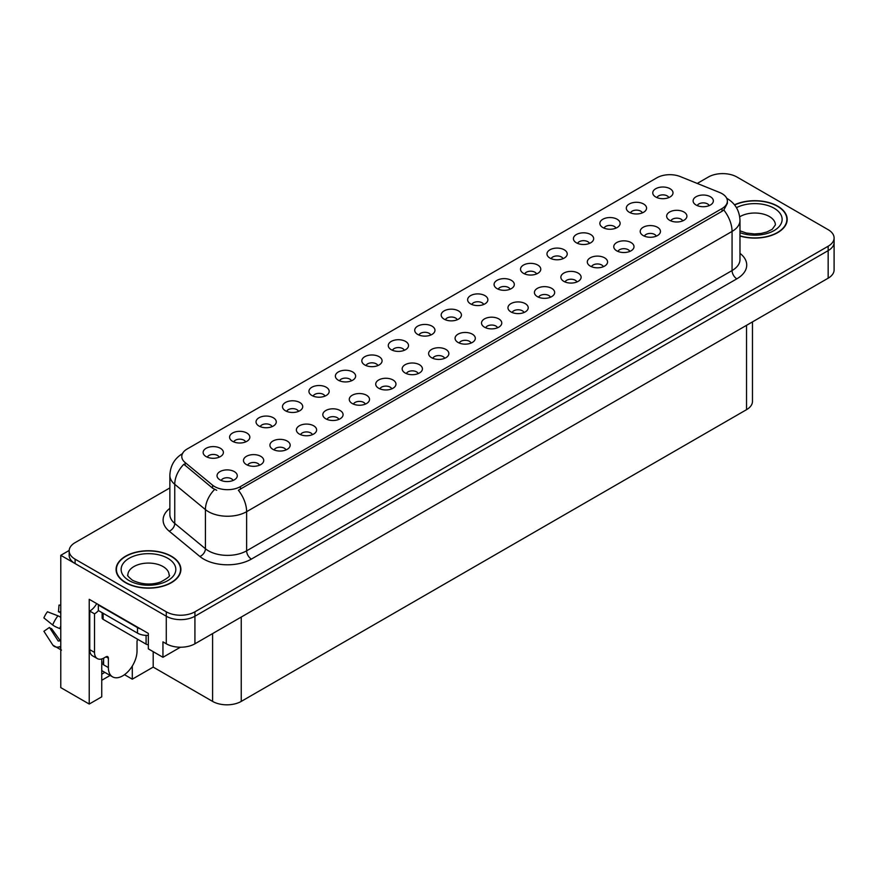 <?xml version="1.0" encoding="UTF-8"?>
<svg xmlns="http://www.w3.org/2000/svg" width="878" height="878" viewBox="0 0 878 878"><rect width="100%" height="100%" fill="white"/><g stroke="black" fill="none" stroke-linecap="round" stroke-linejoin="round"><path stroke-width="1.32" d="M324.981 396.11A6.08 3.512 0 0 0 323.356 394.398A6.08 3.512 0 0 0 317.364 393.509A6.08 3.512 0 0 0 313.128 396.11M326.221 387.231A10.13 5.85 0 0 0 313.237 386.583A10.13 5.85 0 0 0 309.89 393.849A10.13 5.85 0 0 0 311.899 395.495A10.13 5.85 0 0 0 328.229 393.849A10.13 5.85 0 0 0 326.221 387.231M668.816 197.594A6.08 3.512 0 0 0 667.181 195.893A6.08 3.512 0 0 0 661.2 195.004A6.08 3.512 0 0 0 656.963 197.594M670.046 188.726A10.13 5.85 0 0 0 657.073 188.068A10.13 5.85 0 0 0 653.715 195.333A10.13 5.85 0 0 0 655.723 196.99A10.13 5.85 0 0 0 672.054 195.333A10.13 5.85 0 0 0 670.046 188.726M656.261 236.16A6.08 3.512 0 0 0 654.626 234.448A6.08 3.512 0 0 0 648.644 233.559A6.08 3.512 0 0 0 644.408 236.16M657.49 227.281A10.13 5.85 0 0 0 644.518 226.634A10.13 5.85 0 0 0 641.159 233.899A10.13 5.85 0 0 0 643.168 235.556A10.13 5.85 0 0 0 659.499 233.899A10.13 5.85 0 0 0 657.49 227.281M351.43 380.832A6.08 3.512 0 0 0 349.806 379.131A6.08 3.512 0 0 0 343.814 378.242A6.08 3.512 0 0 0 339.577 380.832M352.671 371.965A10.13 5.85 0 0 0 339.687 371.306A10.13 5.85 0 0 0 336.329 378.572A10.13 5.85 0 0 0 338.348 380.229A10.13 5.85 0 0 0 354.679 378.572A10.13 5.85 0 0 0 352.671 371.965M576.912 281.97A6.08 3.512 0 0 0 575.288 280.258A6.08 3.512 0 0 0 569.295 279.369A6.08 3.512 0 0 0 565.059 281.97M578.152 273.091A10.13 5.85 0 0 0 565.169 272.443A10.13 5.85 0 0 0 561.81 279.709A10.13 5.85 0 0 0 563.83 281.366A10.13 5.85 0 0 0 580.16 279.709A10.13 5.85 0 0 0 578.152 273.091M510.129 289.213A6.08 3.512 0 0 0 508.494 287.512A6.08 3.512 0 0 0 502.501 286.623A6.08 3.512 0 0 0 498.265 289.213M511.358 280.345A10.13 5.85 0 0 0 498.375 279.687A10.13 5.85 0 0 0 495.027 286.952A10.13 5.85 0 0 0 497.036 288.61A10.13 5.85 0 0 0 513.367 286.952A10.13 5.85 0 0 0 511.358 280.345M418.224 373.589A6.08 3.512 0 0 0 416.589 371.877A6.08 3.512 0 0 0 410.608 370.988A6.08 3.512 0 0 0 406.371 373.589M419.454 364.71A10.13 5.85 0 0 0 406.481 364.063A10.13 5.85 0 0 0 403.123 371.328A10.13 5.85 0 0 0 405.131 372.985A10.13 5.85 0 0 0 421.462 371.328A10.13 5.85 0 0 0 419.454 364.71M589.467 243.404A6.08 3.512 0 0 0 587.843 241.702A6.08 3.512 0 0 0 581.851 240.813A6.08 3.512 0 0 0 577.614 243.404M590.707 234.536A10.13 5.85 0 0 0 577.724 233.877A10.13 5.85 0 0 0 574.377 241.143A10.13 5.85 0 0 0 576.385 242.8A10.13 5.85 0 0 0 592.716 241.143A10.13 5.85 0 0 0 590.707 234.536M497.563 327.779A6.08 3.512 0 0 0 495.938 326.067A6.08 3.512 0 0 0 489.946 325.178A6.08 3.512 0 0 0 485.71 327.779M498.803 318.901A10.13 5.85 0 0 0 485.819 318.253A10.13 5.85 0 0 0 482.472 325.519A10.13 5.85 0 0 0 484.48 327.176A10.13 5.85 0 0 0 500.811 325.519A10.13 5.85 0 0 0 498.803 318.901M536.568 273.947A6.08 3.512 0 0 0 534.943 272.235A6.08 3.512 0 0 0 528.951 271.346A6.08 3.512 0 0 0 524.715 273.947M537.808 265.068A10.13 5.85 0 0 0 524.824 264.421A10.13 5.85 0 0 0 521.477 271.686A10.13 5.85 0 0 0 523.486 273.343A10.13 5.85 0 0 0 539.816 271.686A10.13 5.85 0 0 0 537.808 265.068M444.674 358.312A6.08 3.512 0 0 0 443.039 356.611A6.08 3.512 0 0 0 437.057 355.722A6.08 3.512 0 0 0 432.81 358.312M445.903 349.444A10.13 5.85 0 0 0 432.931 348.786A10.13 5.85 0 0 0 429.572 356.062A10.13 5.85 0 0 0 431.581 357.708A10.13 5.85 0 0 0 447.912 356.062A10.13 5.85 0 0 0 445.903 349.444M615.917 228.137A6.08 3.512 0 0 0 614.293 226.425A6.08 3.512 0 0 0 608.3 225.536A6.08 3.512 0 0 0 604.064 228.137M617.157 219.259A10.13 5.85 0 0 0 604.174 218.611A10.13 5.85 0 0 0 600.815 225.876A10.13 5.85 0 0 0 602.835 227.534A10.13 5.85 0 0 0 619.166 225.876A10.13 5.85 0 0 0 617.157 219.259M524.012 312.502A6.08 3.512 0 0 0 522.388 310.801A6.08 3.512 0 0 0 516.396 309.912A6.08 3.512 0 0 0 512.159 312.502M525.253 303.634A10.13 5.85 0 0 0 512.269 302.976A10.13 5.85 0 0 0 508.922 310.252A10.13 5.85 0 0 0 510.93 311.899A10.13 5.85 0 0 0 527.261 310.252A10.13 5.85 0 0 0 525.253 303.634M245.642 441.919A6.08 3.512 0 0 0 244.007 440.207A6.08 3.512 0 0 0 238.026 439.318A6.08 3.512 0 0 0 233.778 441.919M246.872 433.041A10.13 5.85 0 0 0 233.899 432.393A10.13 5.85 0 0 0 230.541 439.659A10.13 5.85 0 0 0 232.549 441.305A10.13 5.85 0 0 0 248.88 439.659A10.13 5.85 0 0 0 246.872 433.041M377.88 365.566A6.08 3.512 0 0 0 376.245 363.854A6.08 3.512 0 0 0 370.264 362.965A6.08 3.512 0 0 0 366.027 365.566M379.109 356.688A10.13 5.85 0 0 0 366.137 356.04A10.13 5.85 0 0 0 362.779 363.305A10.13 5.85 0 0 0 364.787 364.963A10.13 5.85 0 0 0 381.129 363.305A10.13 5.85 0 0 0 379.109 356.688M259.526 465.208A6.08 3.512 0 0 0 257.902 463.496A6.08 3.512 0 0 0 251.909 462.607A6.08 3.512 0 0 0 247.673 465.208M260.766 456.33A10.13 5.85 0 0 0 247.783 455.682A10.13 5.85 0 0 0 244.435 462.947A10.13 5.85 0 0 0 246.444 464.605A10.13 5.85 0 0 0 262.774 462.947A10.13 5.85 0 0 0 260.766 456.33M457.229 319.757A6.08 3.512 0 0 0 455.594 318.045A6.08 3.512 0 0 0 449.613 317.156A6.08 3.512 0 0 0 445.376 319.757M458.459 310.878A10.13 5.85 0 0 0 445.486 310.23A10.13 5.85 0 0 0 442.128 317.496A10.13 5.85 0 0 0 444.136 319.153A10.13 5.85 0 0 0 460.467 317.496A10.13 5.85 0 0 0 458.459 310.878M312.425 434.665A6.08 3.512 0 0 0 310.801 432.953A6.08 3.512 0 0 0 304.809 432.064A6.08 3.512 0 0 0 300.572 434.665M313.666 425.797A10.13 5.85 0 0 0 300.682 425.139A10.13 5.85 0 0 0 297.335 432.404A10.13 5.85 0 0 0 299.343 434.061A10.13 5.85 0 0 0 315.674 432.404A10.13 5.85 0 0 0 313.666 425.797M391.775 388.855A6.08 3.512 0 0 0 390.139 387.143A6.08 3.512 0 0 0 384.158 386.254A6.08 3.512 0 0 0 379.922 388.855M393.004 379.976A10.13 5.85 0 0 0 380.031 379.329A10.13 5.85 0 0 0 376.673 386.594A10.13 5.85 0 0 0 378.681 388.252A10.13 5.85 0 0 0 395.012 386.594A10.13 5.85 0 0 0 393.004 379.976M483.679 304.49A6.08 3.512 0 0 0 482.044 302.778A6.08 3.512 0 0 0 476.063 301.889A6.08 3.512 0 0 0 471.815 304.49M484.908 295.612A10.13 5.85 0 0 0 471.936 294.964A10.13 5.85 0 0 0 468.578 302.23A10.13 5.85 0 0 0 470.586 303.876A10.13 5.85 0 0 0 486.917 302.23A10.13 5.85 0 0 0 484.908 295.612M338.875 419.399A6.08 3.512 0 0 0 337.251 417.687A6.08 3.512 0 0 0 331.258 416.798A6.08 3.512 0 0 0 327.022 419.399M340.115 410.52A10.13 5.85 0 0 0 327.132 409.872A10.13 5.85 0 0 0 323.773 417.138A10.13 5.85 0 0 0 325.793 418.795A10.13 5.85 0 0 0 342.124 417.138A10.13 5.85 0 0 0 340.115 410.52M563.017 258.681A6.08 3.512 0 0 0 561.393 256.969A6.08 3.512 0 0 0 555.401 256.08A6.08 3.512 0 0 0 551.164 258.681M564.258 249.802A10.13 5.85 0 0 0 551.274 249.154A10.13 5.85 0 0 0 547.927 256.42A10.13 5.85 0 0 0 549.935 258.066A10.13 5.85 0 0 0 566.266 256.42A10.13 5.85 0 0 0 564.258 249.802M471.124 343.046A6.08 3.512 0 0 0 469.489 341.333A6.08 3.512 0 0 0 463.507 340.444A6.08 3.512 0 0 0 459.26 343.046M472.353 334.167A10.13 5.85 0 0 0 459.381 333.519A10.13 5.85 0 0 0 456.022 340.785A10.13 5.85 0 0 0 458.031 342.442A10.13 5.85 0 0 0 474.361 340.785A10.13 5.85 0 0 0 472.353 334.167M404.33 350.3A6.08 3.512 0 0 0 402.695 348.588A6.08 3.512 0 0 0 396.713 347.699A6.08 3.512 0 0 0 392.477 350.3M405.559 341.421A10.13 5.85 0 0 0 392.587 340.774A10.13 5.85 0 0 0 389.228 348.039A10.13 5.85 0 0 0 391.237 349.685A10.13 5.85 0 0 0 407.568 348.039A10.13 5.85 0 0 0 405.559 341.421M682.711 220.883A6.08 3.512 0 0 0 681.076 219.182A6.08 3.512 0 0 0 675.094 218.293A6.08 3.512 0 0 0 670.858 220.883M683.94 212.015A10.13 5.85 0 0 0 670.968 211.357A10.13 5.85 0 0 0 667.609 218.633A10.13 5.85 0 0 0 669.618 220.279A10.13 5.85 0 0 0 685.948 218.633A10.13 5.85 0 0 0 683.94 212.015M365.325 404.132A6.08 3.512 0 0 0 363.69 402.42A6.08 3.512 0 0 0 357.708 401.531A6.08 3.512 0 0 0 353.472 404.132M366.554 395.254A10.13 5.85 0 0 0 353.582 394.595A10.13 5.85 0 0 0 350.223 401.872A10.13 5.85 0 0 0 352.232 403.518A10.13 5.85 0 0 0 368.573 401.872A10.13 5.85 0 0 0 366.554 395.254M219.193 457.186A6.08 3.512 0 0 0 217.557 455.473A6.08 3.512 0 0 0 211.576 454.584A6.08 3.512 0 0 0 207.329 457.186M220.422 448.307A10.13 5.85 0 0 0 207.449 447.659A10.13 5.85 0 0 0 204.091 454.925A10.13 5.85 0 0 0 206.1 456.582A10.13 5.85 0 0 0 222.43 454.925A10.13 5.85 0 0 0 220.422 448.307M298.531 411.376A6.08 3.512 0 0 0 296.907 409.664A6.08 3.512 0 0 0 290.914 408.775A6.08 3.512 0 0 0 286.678 411.376M299.771 402.497A10.13 5.85 0 0 0 286.788 401.85A10.13 5.85 0 0 0 283.44 409.115A10.13 5.85 0 0 0 285.449 410.772A10.13 5.85 0 0 0 301.78 409.115A10.13 5.85 0 0 0 299.771 402.497M233.087 480.475A6.08 3.512 0 0 0 231.452 478.773A6.08 3.512 0 0 0 225.459 477.873A6.08 3.512 0 0 0 221.223 480.475M234.316 471.607A10.13 5.85 0 0 0 221.333 470.948A10.13 5.85 0 0 0 217.985 478.214A10.13 5.85 0 0 0 219.994 479.871A10.13 5.85 0 0 0 236.325 478.214A10.13 5.85 0 0 0 234.316 471.607M709.161 205.617A6.08 3.512 0 0 0 707.525 203.905A6.08 3.512 0 0 0 701.544 203.016A6.08 3.512 0 0 0 697.297 205.617M710.39 196.738A10.13 5.85 0 0 0 697.417 196.09A10.13 5.85 0 0 0 694.059 203.356A10.13 5.85 0 0 0 696.067 205.013A10.13 5.85 0 0 0 712.398 203.356A10.13 5.85 0 0 0 710.39 196.738M430.78 335.023A6.08 3.512 0 0 0 429.144 333.322A6.08 3.512 0 0 0 423.163 332.433A6.08 3.512 0 0 0 418.927 335.023M432.009 326.155A10.13 5.85 0 0 0 419.036 325.497A10.13 5.85 0 0 0 415.678 332.762A10.13 5.85 0 0 0 417.687 334.419A10.13 5.85 0 0 0 434.017 332.762A10.13 5.85 0 0 0 432.009 326.155M285.976 449.942A6.08 3.512 0 0 0 284.351 448.23A6.08 3.512 0 0 0 278.359 447.341A6.08 3.512 0 0 0 274.123 449.942M287.216 441.063A10.13 5.85 0 0 0 274.232 440.405A10.13 5.85 0 0 0 270.885 447.681A10.13 5.85 0 0 0 272.893 449.327A10.13 5.85 0 0 0 289.224 447.681A10.13 5.85 0 0 0 287.216 441.063M642.367 212.871A6.08 3.512 0 0 0 640.731 211.159A6.08 3.512 0 0 0 634.75 210.27A6.08 3.512 0 0 0 630.514 212.871M643.596 203.992A10.13 5.85 0 0 0 630.624 203.345A10.13 5.85 0 0 0 627.265 210.61A10.13 5.85 0 0 0 629.274 212.256A10.13 5.85 0 0 0 645.615 210.61A10.13 5.85 0 0 0 643.596 203.992M550.462 297.236A6.08 3.512 0 0 0 548.838 295.524A6.08 3.512 0 0 0 542.845 294.635A6.08 3.512 0 0 0 538.609 297.236M551.702 288.357A10.13 5.85 0 0 0 538.719 287.71A10.13 5.85 0 0 0 535.371 294.975A10.13 5.85 0 0 0 537.38 296.632A10.13 5.85 0 0 0 553.711 294.975A10.13 5.85 0 0 0 551.702 288.357M272.081 426.642A6.08 3.512 0 0 0 270.457 424.941A6.08 3.512 0 0 0 264.465 424.052A6.08 3.512 0 0 0 260.228 426.642M273.321 417.774A10.13 5.85 0 0 0 260.338 417.116A10.13 5.85 0 0 0 256.991 424.381A10.13 5.85 0 0 0 258.999 426.039A10.13 5.85 0 0 0 275.33 424.381A10.13 5.85 0 0 0 273.321 417.774M629.811 251.426A6.08 3.512 0 0 0 628.176 249.714A6.08 3.512 0 0 0 622.195 248.825A6.08 3.512 0 0 0 617.958 251.426M631.041 242.547A10.13 5.85 0 0 0 618.068 241.9A10.13 5.85 0 0 0 614.71 249.165A10.13 5.85 0 0 0 616.718 250.823A10.13 5.85 0 0 0 633.049 249.165A10.13 5.85 0 0 0 631.041 242.547M603.362 266.692A6.08 3.512 0 0 0 601.726 264.991A6.08 3.512 0 0 0 595.745 264.102A6.08 3.512 0 0 0 591.509 266.692M604.591 257.825A10.13 5.85 0 0 0 591.618 257.166A10.13 5.85 0 0 0 588.26 264.443A10.13 5.85 0 0 0 590.268 266.089A10.13 5.85 0 0 0 606.61 264.443A10.13 5.85 0 0 0 604.591 257.825M722.034 193.654A18.229 10.525 0 0 0 719.609 192.48L680.296 176.588A18.229 10.525 0 0 0 656.953 177.762L187.124 449.02A18.229 10.525 0 0 0 181.779 456.461A18.229 10.525 0 0 0 185.082 462.497L212.608 485.194A18.229 10.525 0 0 0 240.429 486.599L722.034 208.536A18.229 10.525 0 0 0 727.379 201.095A18.229 10.525 0 0 0 722.034 193.654M69.186 550.462L60.78 555.313L166.282 616.224A20.26 11.699 0 0 0 194.927 616.224L828.163 250.625A20.26 11.699 0 0 0 834.1 242.361A20.26 11.699 0 0 1 828.163 250.625L194.927 616.224A20.26 11.699 0 0 1 166.282 616.224L75.102 563.577A20.26 11.699 0 0 1 69.164 555.313L69.164 550.901A20.26 11.699 0 0 0 75.102 559.165L166.282 611.812A20.26 11.699 0 0 0 194.927 611.812L828.163 246.224A20.26 11.699 0 0 0 834.1 237.949A20.26 11.699 0 0 0 828.163 229.685L736.982 177.038A20.26 11.699 0 0 0 708.337 177.038L697.253 183.436M723.428 173.624L721.892 173.624M101.738 658.95L101.738 696.825L89.227 704.046L89.227 599.301L148.338 633.422L148.338 648.864L162.946 657.293L162.946 641.862L166.282 643.793A20.26 11.699 0 0 0 194.927 643.793L828.163 278.194A20.26 11.699 0 0 0 834.1 269.919L834.1 237.949M180.407 647.218L162.946 657.293M89.227 704.046L60.78 687.617L60.78 555.313M752.468 321.897L752.468 401.4A20.26 11.699 180 0 1 746.53 409.675L241.241 701.401A20.26 11.699 180 0 1 212.597 701.401L153.2 667.104L153.2 651.674M153.2 667.104L132.293 679.177L132.293 666.051M124.489 674.677L132.293 679.177M101.738 680.285L110.123 675.445M101.738 674.183A21.61 12.479 120 0 0 104.734 672.328M739.978 236.039A32.409 18.712 0 0 0 787.193 219.401A32.409 18.712 0 0 0 777.71 206.165A32.409 18.712 0 0 0 734.491 204.815M171.397 556.224A32.409 18.712 0 0 0 136.079 552.163A32.409 18.712 0 0 0 116.072 569.449A32.409 18.712 0 0 0 125.565 582.685A32.409 18.712 0 0 0 160.883 586.734A32.409 18.712 0 0 0 180.89 569.449A32.409 18.712 0 0 0 171.397 556.224M727.379 201.095L727.379 203.334L723.801 210.007L722.034 211.291L238.377 490.264A23.629 13.642 60 0 1 246.63 511.676A27.009 15.595 180 0 1 208.437 511.676A27.009 15.595 180 0 1 205.419 509.591L174.744 484.305A27.009 15.595 180 0 1 169.86 475.36L169.86 514.508A27.009 15.595 0 0 0 174.744 523.442L205.419 548.739A27.009 15.595 0 0 0 208.437 550.813A27.009 15.595 0 0 0 246.63 550.813L732.065 270.556A27.009 15.595 0 0 0 739.978 259.537L739.978 220.389A27.009 15.595 180 0 1 732.065 231.419A23.629 13.642 -120 0 0 723.801 210.007M216.701 490.264L212.608 488.19L183.853 464.253A23.629 15.804 129.5 0 0 174.744 484.305L174.744 523.442A6.75 4.511 -50.5 0 1 169.213 531.19A33.759 19.492 180 0 1 169.86 508.318M169.86 487.927L75.102 542.637A20.26 11.699 0 0 0 69.164 550.901M108.378 658.204L105.986 656.832A3.38 1.954 -60 0 1 107.676 656.656A3.38 1.954 -60 0 1 108.378 658.204L108.378 667.576A20.26 11.699 120 0 0 112.571 676.85A20.26 11.699 120 0 0 122.7 675.851A20.26 11.699 120 0 0 137.023 651.037L137.023 641.664A3.38 1.954 -60 0 1 137.714 639.316M103.604 664.273L103.604 658.193M103.121 664.547A20.26 11.699 -60 0 1 103.604 660.036M60.78 640.611A7.43 5.905 -37.9 0 0 59.704 640.896L58.211 641.006L49.442 627.43A9.263 5.345 120 0 0 51.561 628.648L60.264 640.72M60.78 613.053L60.582 613.031A9.263 5.345 120 0 0 58.464 611.812L60.78 611.922M49.442 627.43L43.9 631.271L52.669 644.847A7.43 5.905 -37.9 0 0 52.91 645.176A7.43 5.905 -37.9 0 0 59.704 646.724L60.78 646.406M60.78 617.355A7.43 1.383 37.7 0 0 57.948 615.829L47.445 611.768A15.53 8.967 120 0 0 43.9 617.914L52.669 624.971A7.43 1.383 -157.7 0 0 59.704 628.527L60.78 628.922M60.78 605.172L59.013 605.085L58.464 611.812M105.986 656.832L104.076 657.929A13.499 7.792 -60 0 1 97.326 658.599L92.552 655.844A13.499 7.792 -60 0 1 89.754 649.665L89.754 611.077A13.499 7.792 120 0 0 96.701 603.614M98.457 610.583A13.499 7.792 -60 0 1 94.528 613.832L89.754 611.077M97.326 658.599A13.499 7.792 -60 0 1 94.528 652.42L94.528 613.832M140.557 628.933A13.499 7.792 180 0 1 137.495 627.605L98.347 605.008A13.499 7.792 0 0 0 98.753 604.799M137.495 627.605L137.495 633.126A13.499 7.792 0 0 0 148.338 635.376M98.347 605.008L98.347 610.517L137.495 633.126M734.634 205.002A32.069 18.515 180 0 1 777.469 206.308A32.069 18.515 180 0 1 786.864 219.401A32.069 18.515 180 0 1 739.978 235.82M171.155 556.356A32.069 18.515 180 0 1 180.55 569.449A32.069 18.515 180 0 1 160.751 586.559A32.069 18.515 180 0 1 125.795 582.542A32.069 18.515 180 0 1 116.412 569.449A32.069 18.515 180 0 1 136.2 552.35A32.069 18.515 180 0 1 171.155 556.356M148.338 644.715A3.38 1.954 180 0 1 146.088 644.145L103.121 619.341A3.38 1.954 180 0 1 102.133 617.958L102.133 612.712M828.163 278.194L828.163 246.224M194.927 643.793L194.927 611.812M166.282 643.793L166.282 611.812M241.241 701.401L241.241 617.058M746.53 409.675L746.53 325.321M212.597 701.401L212.597 633.587M185.082 462.497L185.082 465.494M212.608 485.194L212.608 488.19M240.429 486.599L240.429 489.342M722.034 208.536L722.034 211.291M251.404 559.088A6.75 3.896 60 0 1 246.63 550.813L246.63 511.676L732.065 231.419L732.065 270.556A6.75 3.896 60 0 0 736.84 278.831L251.404 559.088A33.759 19.492 180 0 1 203.663 559.088A33.759 19.492 180 0 1 199.888 556.487L169.213 531.19M214.616 489.441A23.629 15.804 129.5 0 0 205.419 509.591L205.419 548.739A6.75 4.511 -50.5 0 1 199.888 556.487M739.978 253.347A33.759 19.492 180 0 1 736.84 278.831M75.102 559.165L75.102 563.577M108.378 667.576L103.604 664.822M57.948 615.829A23.091 13.335 120 0 0 52.669 624.971M59.704 646.724A21.16 12.215 120 0 0 60.78 647.854M60.78 626.146A21.16 12.215 120 0 0 59.704 628.527M60.78 628.275A20.479 11.82 120 0 0 60.549 628.835M94.528 652.42L89.754 649.665M739.978 230.837L746.377 233.043L754.509 233.943L761.391 233.394L766.9 231.979L772.245 229.268L775.384 224.911A20.589 11.886 0 0 0 769.347 216.504A20.589 11.886 0 0 0 739.715 216.811M736.466 207.68A27.339 15.782 180 0 1 774.122 208.24A27.339 15.782 180 0 1 776.064 229.312A27.339 15.782 180 0 1 739.978 232.67M169.07 574.969A20.589 11.886 0 0 0 163.034 566.562A20.589 11.886 0 0 0 140.601 563.983A20.589 11.886 0 0 0 127.881 574.969C126.816 575.123 128.364 576.901 132.523 580.281C141.885 584.594 151.246 585.176 160.597 582.026C167.961 578.031 170.782 575.672 169.07 574.969M167.808 558.287A27.339 15.782 180 0 1 167.808 580.61A27.339 15.782 180 0 1 129.143 580.61A27.339 15.782 180 0 1 129.143 558.287A27.339 15.782 180 0 1 167.808 558.287M146.088 644.145L146.088 635.387M103.121 619.341L103.121 613.283M739.978 220.389C739.517 210.676 735.248 203.4 727.171 198.549L726.721 198.296M182.657 453.52C174.579 458.371 170.31 465.647 169.86 475.36M112.571 676.85L101.738 670.594M61.46 650.115L52.91 645.176M786.864 219.401L786.864 222.09M180.55 569.449L180.55 572.149M116.412 569.449L116.412 572.149"/></g></svg>
